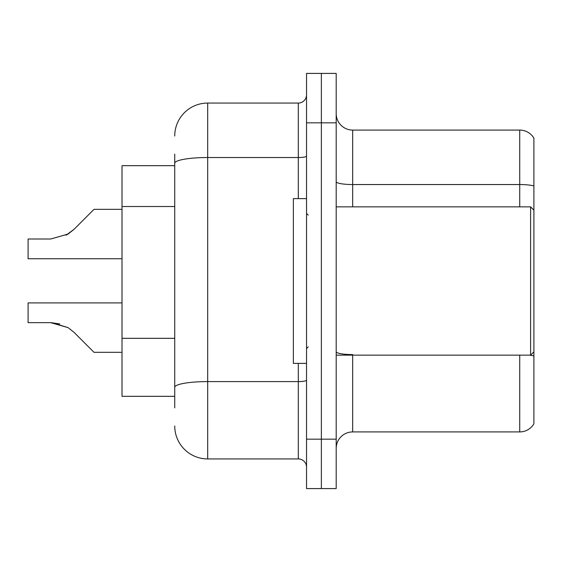<?xml version="1.0" encoding="UTF-8"?>
<svg xmlns="http://www.w3.org/2000/svg" width="562" height="562" viewBox="0 0 562 562"><rect width="100%" height="100%" fill="white"/><g stroke="black" fill="none" stroke-linecap="round" stroke-linejoin="round"><path stroke-width="0.84" d="M174.733 194.979L174.733 154.136L174.733 165.671L122.01 165.671L122.01 396.329L174.733 396.329M336.195 448.392A16.474 16.474 0 0 1 352.669 431.918L519.731 431.918L519.731 355.142M321.366 439.168L321.366 488.589L336.195 488.589L336.195 439.168L321.366 439.168L321.366 488.589L306.536 488.589L306.536 439.168L321.366 439.168L321.366 122.832L321.366 439.168M306.536 439.168L306.536 73.411L321.366 73.411L321.366 122.832L321.366 73.411L336.195 73.411L336.195 439.168M533.9 138.154A16.474 16.474 0 0 0 519.731 130.082A16.474 16.474 0 0 1 533.9 138.154L533.9 423.846A16.474 16.474 0 0 1 519.731 431.918M533.9 185.945L533.9 186.83L533.9 185.945A16.474 2.859 180 0 0 519.731 184.54L519.731 130.082L352.669 130.082A16.474 16.474 0 0 1 336.195 113.608A16.474 16.474 0 0 0 352.669 130.082L352.669 206.858M174.733 407.864L174.733 154.136M174.733 136.018A32.954 32.954 0 0 1 207.687 103.064L207.687 458.936L298.303 458.936L298.303 363.375M207.687 103.064L298.303 103.064A8.24 8.24 0 0 0 306.536 94.823M174.733 393.035L174.733 349.852M306.536 467.177A8.24 8.24 0 0 0 298.303 458.936M207.687 458.936A32.954 32.954 0 0 1 174.733 425.982M122.01 302.911L28.1 302.911L28.1 322.658L50.699 322.658L28.1 322.658L50.699 322.658L28.1 322.658L50.699 322.658L68.093 327.625L51.936 322.679L68.093 327.625L51.936 322.679L68.093 327.625L73.994 332.311L94.002 352.318L122.01 352.318M122.01 209.352L94.002 209.352L73.994 229.359L66.07 235.204L68.093 234.045L50.699 239.012L28.1 239.012L28.1 258.759L122.01 258.759M73.994 229.359L66.07 235.204L73.994 229.359L68.093 234.045L73.994 229.359L68.093 234.045L50.699 239.012M68.093 327.625L73.994 332.311M59.741 323.923L50.699 322.658M306.536 198.625L293.357 198.625L293.357 363.375L306.536 363.375M533.9 210.153L530.605 206.858L530.605 355.142L336.195 355.142M174.733 206.514L122.01 206.514M174.733 338.317L122.01 338.317M352.669 355.142L352.669 431.918M519.731 206.858L519.731 184.54L352.669 184.54A16.474 2.859 0 0 1 336.195 181.681M533.9 355.971A16.474 2.859 180 0 0 529.601 355.142M336.195 122.832L306.536 122.832M352.669 354.573A16.474 2.859 -0 0 1 336.195 351.707M306.536 380.158A8.24 1.433 0 0 1 298.303 381.591L207.687 381.591A32.954 5.725 180 0 0 174.733 387.309M174.733 163.247A32.954 5.725 180 0 1 207.687 157.522L298.303 157.522L298.303 103.064M298.303 198.625L298.303 157.522A8.24 1.433 0 0 0 306.536 156.088M308.187 215.098L306.536 213.448M533.9 351.847L530.605 355.142M336.195 206.858L530.605 206.858M308.187 346.902L306.536 348.552"/></g></svg>
